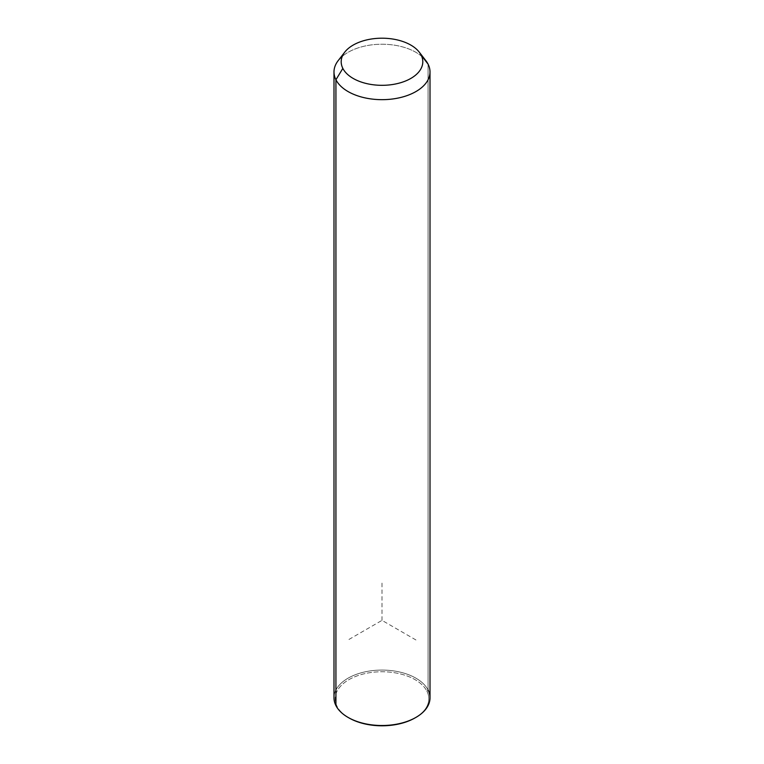 <?xml version="1.0" encoding="UTF-8"?>
<svg xmlns="http://www.w3.org/2000/svg" width="764" height="764" viewBox="0 0 764 764"><rect width="100%" height="100%" fill="white"/><g stroke="black" fill="none" stroke-linecap="round" stroke-linejoin="round"><path stroke-width="0.57" stroke-dasharray="3.82 2.86" d="M338.175 60.633A48.008 27.714 180 0 1 382 44.226A48.008 27.714 180 0 1 425.825 60.633M333.992 697.79A48.008 27.714 180 0 1 375.172 670.353A48.008 27.714 180 0 1 428.069 689.987L428.069 64.138L428.069 689.987A48.008 27.714 180 0 1 430.008 697.79M422.979 57.51A48.008 27.714 0 0 0 342.262 56.383M415.521 717.635A46.814 27.026 0 0 0 426.914 691.162A46.814 27.026 0 0 0 368.821 672.845A46.814 27.026 0 0 0 337.086 706.385A46.814 27.026 0 0 0 348.479 717.635M335.931 705.602L337.086 706.385A46.814 27.026 180 0 1 368.821 672.845A46.814 27.026 180 0 1 426.914 691.162L428.069 689.987A48.008 27.714 -0 0 0 368.487 671.193A48.008 27.714 -0 0 0 335.931 705.602L337.086 706.385A46.814 27.026 180 0 0 348.9 717.883M428.069 689.987L426.914 691.162A46.814 27.026 180 0 1 415.1 717.883M415.95 639.974L382 620.368L348.05 639.974M382 620.368L382 581.175"/><path stroke-width="1.15" d="M430.008 71.95L430.008 697.79A48.008 27.714 180 0 1 388.828 725.227A48.008 27.714 180 0 1 335.931 705.602L335.931 79.752L342.845 68.397A40.807 23.56 0 0 0 393.489 84.365A40.807 23.56 0 0 0 421.155 55.132L428.069 64.138A48.008 27.714 180 0 1 395.513 98.546A48.008 27.714 180 0 1 335.931 79.752A48.008 27.714 180 0 1 338.175 60.633L344.745 52.143A40.807 23.56 0 0 0 342.845 68.397L335.931 79.752A48.008 27.714 0 0 0 388.828 99.387A48.008 27.714 0 0 0 430.008 71.95A48.008 27.714 0 0 0 428.069 64.138L421.155 55.132A40.807 23.56 0 0 0 419.255 52.143A40.807 23.56 0 0 0 382 38.2A40.807 23.56 0 0 0 344.745 52.143M419.255 52.143L425.825 60.633A48.008 27.714 180 0 1 428.069 64.138A48.008 27.714 0 0 0 422.979 57.51M342.845 68.397A40.807 23.56 180 0 1 370.511 39.155A40.807 23.56 180 0 1 421.155 55.132A40.807 23.56 180 0 1 393.489 84.365A40.807 23.56 180 0 1 342.845 68.397M335.931 705.602A48.008 27.714 180 0 1 333.992 697.79L333.992 71.95A48.008 27.714 0 0 0 335.931 79.752L335.931 705.602A48.008 27.714 -0 0 0 348.05 717.396A48.008 27.714 -0 0 0 415.95 717.396A48.008 27.714 -0 0 0 428.069 689.987M342.262 56.383A48.008 27.714 0 0 0 333.992 71.95M348.479 717.635A46.814 27.026 0 0 0 415.521 717.635M415.95 717.396L415.1 717.883A46.814 27.026 180 0 1 348.9 717.883L348.05 717.396"/></g></svg>
